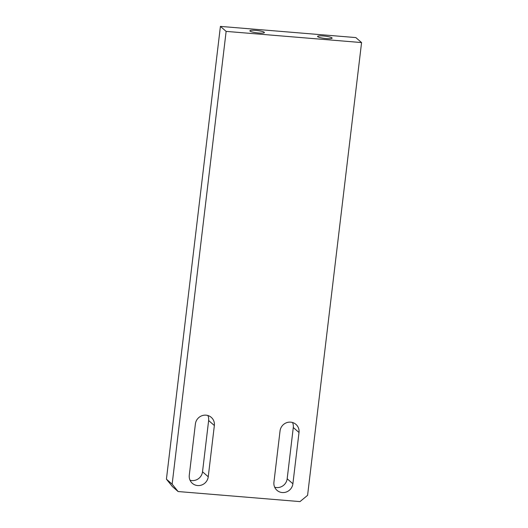 <?xml version="1.0" encoding="UTF-8"?>
<svg xmlns="http://www.w3.org/2000/svg" width="528" height="528" viewBox="0 0 528 528"><rect width="100%" height="100%" fill="white"/><g stroke="black" fill="none" stroke-linecap="round" stroke-linejoin="round"><path stroke-width="0.79" d="M326.357 38.59A7.319 1.148 6.8 0 0 332.119 38.148A7.319 1.148 6.8 0 0 323.354 35.97A7.319 1.148 6.8 0 0 317.585 36.412A7.319 1.148 6.8 0 0 326.357 38.59M258.634 33A7.319 1.148 6.8 0 0 264.403 32.558A7.319 1.148 6.8 0 0 255.631 30.38A7.319 1.148 6.8 0 0 249.869 30.822A7.319 1.148 6.8 0 0 258.634 33M361.574 42.57L307.586 495.323L300.003 501.6L178.101 491.535L172.379 486.552L166.426 479.16L220.414 26.4L226.136 31.39L361.574 42.57L355.852 37.58L220.414 26.4M166.426 479.16L172.148 484.143L226.136 31.39M292.525 422.499A9.755 9.385 -48.9 0 1 293.284 427.515L287.173 478.771A9.755 9.385 -48.9 0 1 274.692 487.212M207.88 415.51A9.755 9.385 -48.9 0 1 208.633 420.532L202.521 471.788A9.755 9.385 -48.9 0 1 190.04 480.223M299.006 432.505L292.895 483.76A9.755 9.385 -48.9 0 1 286.757 491.832A9.755 9.385 -48.9 0 1 277.002 490.334A9.755 9.385 -48.9 0 1 273.933 482.196L280.045 430.94A9.755 9.385 -48.9 0 1 286.183 422.862A9.755 9.385 -48.9 0 1 295.937 424.367A9.755 9.385 -48.9 0 1 299.006 432.505L293.284 427.515M214.355 425.515L208.243 476.771A9.755 9.385 -48.9 0 1 202.105 484.849A9.755 9.385 -48.9 0 1 192.357 483.344A9.755 9.385 -48.9 0 1 189.281 475.207L195.393 423.951A9.755 9.385 -48.9 0 1 201.531 415.879A9.755 9.385 -48.9 0 1 211.286 417.377A9.755 9.385 -48.9 0 1 214.355 425.515L208.633 420.532M172.148 484.143L178.101 491.535M208.243 476.771L202.521 471.788M292.895 483.76L287.173 478.771"/></g></svg>
